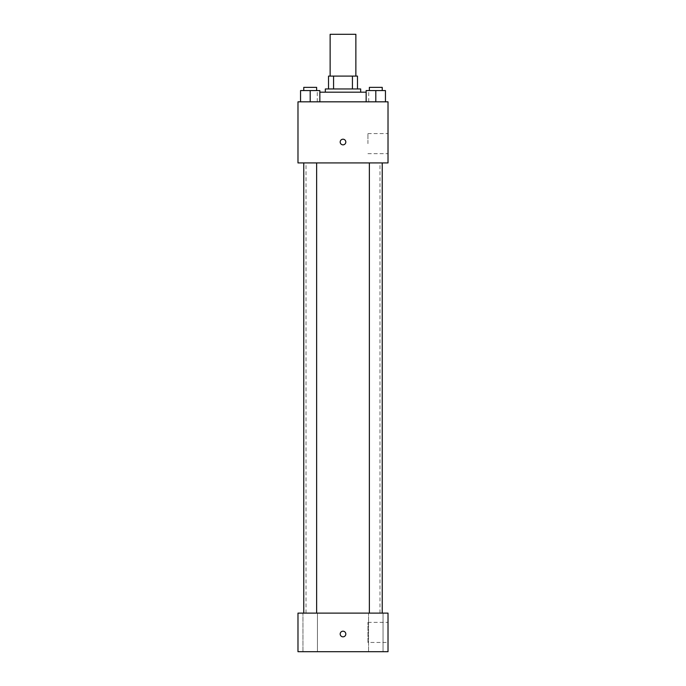 <?xml version="1.0" encoding="UTF-8"?>
<svg xmlns="http://www.w3.org/2000/svg" width="686" height="686" viewBox="0 0 686 686"><rect width="100%" height="100%" fill="white"/><g stroke="black" fill="none" stroke-linecap="round" stroke-linejoin="round"><path stroke-width="0.51" stroke-dasharray="3.43 2.57" d="M330.137 34.3L355.863 34.3M343 76.103L330.137 76.103L343 76.103M352.433 88.966L328.534 88.966L352.433 88.966L352.433 76.103L357.466 76.103M352.433 76.103L328.534 76.103M360.682 88.966L325.318 88.966M325.318 92.181L360.682 92.181L325.318 92.181M357.475 88.966L357.475 76.103M333.567 88.966L333.567 76.103M319.848 92.181L366.153 92.181M343 101.828L317.275 101.828L343 101.828M300.554 101.828L319.848 101.828L300.554 101.828L319.848 101.828L300.554 101.828L319.848 101.828L310.201 101.828L310.201 90.569L300.554 90.569L316.632 90.569L300.554 90.569L300.554 101.828L310.201 101.828L300.554 101.828L300.554 90.569L300.554 101.828L319.848 101.828L310.201 101.828L310.201 90.569L319.848 90.569L303.769 90.569L319.848 90.569L319.848 101.828L319.848 90.569M366.153 101.828L385.446 101.828L366.153 101.828L385.446 101.828L366.153 101.828L385.446 101.828L375.799 101.828L375.799 90.569L366.153 90.569L382.231 90.569L366.153 90.569L366.153 101.828L375.799 101.828L366.153 101.828L366.153 90.569L366.153 101.828L385.446 101.828L375.799 101.828L375.799 90.569L385.446 90.569L369.368 90.569L385.446 90.569L385.446 101.828L385.446 90.569M388.019 101.828L297.981 101.828L297.981 162.925L388.019 162.925L388.019 101.828M297.981 142.019L297.981 144.84L297.981 142.019M343 162.925L306.025 162.925L343 162.925M375.799 162.925L369.368 162.925L375.799 162.925M310.201 162.925L303.769 162.925L310.201 162.925M388.019 143.631L388.019 133.581L388.019 143.631M343 139.207A2.813 2.813 0 0 0 340.565 143.434A2.813 2.813 0 0 0 345.435 143.434A2.813 2.813 0 0 0 343 139.207A2.813 2.813 0 0 0 340.565 143.434A2.813 2.813 0 0 0 345.435 143.434A2.813 2.813 0 0 0 343 139.207M343 144.84A2.813 2.813 0 0 1 340.565 140.613A2.813 2.813 0 0 1 345.435 140.613A2.813 2.813 0 0 1 343 144.84M367.928 143.631L367.928 133.581L367.928 143.631M343 613.113L306.025 613.113L343 613.113M375.799 613.113L383.037 613.113L375.799 613.113M310.201 613.113L317.438 613.113L310.201 613.113M388.019 613.113L297.981 613.113L297.981 651.7L388.019 651.7L388.019 613.113M343 631.197A2.813 2.813 0 0 0 340.565 635.425A2.813 2.813 0 0 0 345.435 635.425A2.813 2.813 0 0 0 343 631.197A2.813 2.813 0 0 0 340.565 635.425A2.813 2.813 0 0 0 345.435 635.425A2.813 2.813 0 0 0 343 631.197M297.981 636.831L297.981 631.197L297.981 636.831M388.019 642.456L388.019 622.356L388.019 642.456L367.928 642.456L367.928 622.356L367.928 642.456M383.037 651.7L368.562 651.7L383.037 651.7L368.562 651.7L383.037 651.7L383.037 613.113L383.037 651.7M317.438 651.7L302.963 651.7L317.438 651.7L302.963 651.7L317.438 651.7L317.438 613.113L317.438 651.7M343 636.831A2.813 2.813 0 0 1 340.565 632.603A2.813 2.813 0 0 1 345.435 632.603A2.813 2.813 0 0 1 343 636.831M369.368 87.362L382.231 87.362M375.799 101.828L375.799 90.569M303.769 87.362L316.632 87.362M310.201 101.828L310.201 90.569M368.725 101.828L368.725 92.181M317.275 101.828L317.275 92.181M367.928 153.681L388.019 153.681M367.928 133.581L388.019 133.581M379.975 613.113L379.975 162.925M306.025 613.113L306.025 162.925M316.632 613.113L316.632 162.925M303.769 613.113L303.769 162.925M382.231 613.113L382.231 162.925M369.368 613.113L369.368 162.925M302.963 651.7L302.963 613.113L302.963 651.7M368.562 651.7L368.562 613.113L368.562 651.7M367.928 622.356L388.019 622.356M382.231 90.569L382.231 87.354M369.368 90.569L369.368 87.354M316.632 90.569L316.632 87.354M303.769 90.569L303.769 87.354"/><path stroke-width="1.03" d="M355.863 76.103L355.863 34.3L330.137 34.3L330.137 76.103M333.567 88.966L333.567 76.103L328.534 76.103M333.567 76.103L357.466 76.103M328.525 88.966L328.525 76.103L328.525 88.966M352.433 88.966L352.433 76.103M325.318 92.181L325.318 88.966L360.682 88.966L360.682 92.181M357.475 88.966L357.475 76.103M366.153 92.181L319.848 92.181M297.981 101.828L388.019 101.828L388.019 162.925L297.981 162.925L297.981 101.828M343 144.84A2.813 2.813 0 0 1 340.565 140.613A2.813 2.813 0 0 1 345.435 140.613A2.813 2.813 0 0 1 343 144.84M297.981 613.113L388.019 613.113L388.019 651.7L297.981 651.7L297.981 613.113M343 636.831A2.813 2.813 0 0 1 340.565 632.603A2.813 2.813 0 0 1 345.435 632.603A2.813 2.813 0 0 1 343 636.831M366.153 101.828L366.153 90.569L385.446 90.569L385.446 101.828L385.446 90.569M375.799 101.828L375.799 90.569M382.231 87.362L369.368 87.362M300.554 101.828L300.554 90.569L319.848 90.569L319.848 101.828L319.848 90.569M310.201 101.828L310.201 90.569M316.632 87.362L303.769 87.362M369.368 162.925L369.368 613.113M382.231 162.925L382.231 613.113M316.632 613.113L316.632 162.925M303.769 613.113L303.769 162.925M382.231 90.569L382.231 87.354M369.368 90.569L369.368 87.354M316.632 90.569L316.632 87.354M303.769 90.569L303.769 87.354"/></g></svg>
